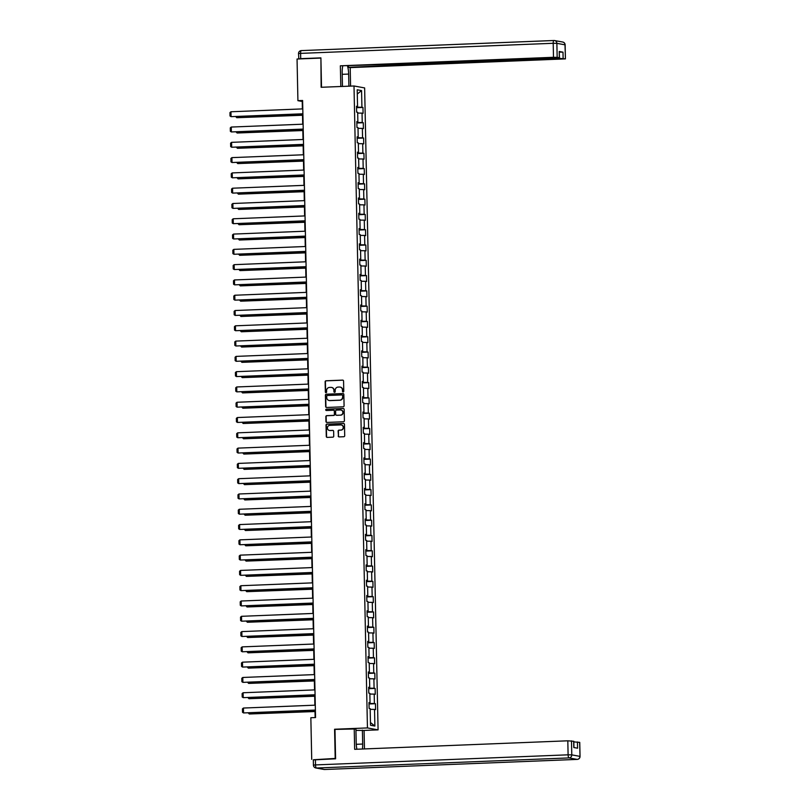 <?xml version="1.0" encoding="UTF-8"?>
<svg xmlns="http://www.w3.org/2000/svg" width="810" height="810" viewBox="0 0 810 810"><rect width="100%" height="100%" fill="white"/><g stroke="black" fill="none" stroke-linecap="round" stroke-linejoin="round"><path stroke-width="1.21" d="M343.146 391.959A0.678 0.648 -79.6 0 0 343.774 391.26L343.561 381.044A0.962 0.921 -79.6 0 0 342.62 380.113L326.025 380.781A0.962 0.921 -79.6 0 0 325.124 381.773L325.347 392A0.678 0.648 -79.6 0 0 326.005 392.647A0.678 0.648 -79.6 0 0 326.632 391.949L326.602 390.623A3.088 2.946 -79.6 0 1 329.488 387.433L330.875 387.372A3.088 2.946 -79.6 0 1 333.882 390.329L333.912 391.655A0.678 0.648 -79.6 0 0 334.57 392.303A0.678 0.648 -79.6 0 0 335.208 391.605L335.178 390.278A3.088 2.946 -79.6 0 1 338.064 387.089L339.441 387.028A3.088 2.946 -79.6 0 1 342.458 389.995L342.488 391.311A0.678 0.648 -79.6 0 0 343.146 391.959A0.678 0.648 -79.6 0 1 342.772 391.372L342.488 391.311M338.205 435.993A0.962 0.921 -79.6 0 0 339.147 436.914L343.804 436.732A0.962 0.921 -79.6 0 0 344.706 435.729L344.473 424.379A0.962 0.921 -79.6 0 0 343.531 423.458L326.936 424.116A0.962 0.921 -79.6 0 0 326.035 425.118L326.278 436.468A0.962 0.921 -79.6 0 0 327.22 437.39L332.839 437.167A0.962 0.921 -79.6 0 0 333.74 436.165L333.639 431.315A0.962 0.921 -79.6 0 0 332.697 430.383L329.903 430.495A2.582 2.46 -79.6 0 1 327.392 427.751A2.582 2.46 -79.6 0 1 329.802 425.351L340.726 424.916A2.582 2.46 -79.6 0 1 343.238 427.66A2.582 2.46 -79.6 0 1 340.828 430.059L339.005 430.13A0.962 0.921 -79.6 0 0 338.104 431.133L338.499 436.043A0.962 0.921 -79.6 0 0 339.106 436.914M335.411 729.395L334.581 729.243L335.198 758.443L313.673 759.74M334.581 729.243L367.446 727.927L354 85.981L364.632 87.925L378.078 729.871L367.446 727.927M320.912 58.158L321.135 87.288L354 85.981M320.527 58.087L297.047 59.019L297.918 100.673L302.231 101.463L302.383 108.904M311.718 759.385L310.848 717.731L315.546 717.549L302.616 100.491L297.918 100.673M343.177 406.812A0.962 0.921 -79.6 0 0 344.078 405.81L343.845 394.46A0.962 0.921 -79.6 0 0 342.903 393.538L326.308 394.197A0.962 0.921 -79.6 0 0 325.407 395.199L325.65 406.549A0.962 0.921 -79.6 0 0 326.592 407.47L343.177 406.812M344.159 409.425L344.392 420.775A0.962 0.921 -79.6 0 1 343.491 421.767L326.906 422.435A0.962 0.921 -79.6 0 1 325.964 421.504L325.863 416.654A0.962 0.921 -79.6 0 1 326.764 415.651L333.487 415.378A0.962 0.921 -79.6 0 0 334.388 414.386L334.317 411.166A0.962 0.921 -79.6 0 0 333.376 410.235L326.379 410.518A0.678 0.648 -79.6 0 1 325.721 409.799A0.678 0.648 -79.6 0 1 326.349 409.171L343.217 408.493A0.962 0.921 -79.6 0 1 344.159 409.425M375.455 703.718L374.402 703.525L374.21 694.119L375.263 694.312L375.131 688.429L374.088 688.237L373.886 678.831L374.939 679.013L374.817 673.14L373.764 672.948L373.572 663.532L374.615 663.724L374.493 657.852L373.45 657.659L373.248 648.243L374.301 648.435L374.179 642.563L373.126 642.37L372.924 632.954L373.977 633.147L373.856 627.274L372.802 627.082L372.61 617.665L373.653 617.858L373.531 611.985L372.489 611.793L372.286 602.377L373.339 602.569L373.218 596.687L372.165 596.504L371.972 587.088L373.015 587.28L372.894 581.398L371.841 581.205L371.648 571.799L372.701 571.992L372.57 566.109L371.527 565.917L371.324 556.51L372.377 556.703L372.256 550.82L371.203 550.628L371.01 541.222L372.053 541.414L371.932 535.531L370.889 535.339L370.686 525.933L371.739 526.125L371.608 520.243L370.565 520.05L370.362 510.644L371.415 510.837L371.294 504.954L370.241 504.762L370.048 495.356L371.091 495.548L370.97 489.665L369.927 489.473L369.725 480.067L370.777 480.259L370.656 474.376L369.603 474.184L369.411 464.778L370.453 464.97L370.332 459.088L369.279 458.895L369.087 449.489L370.13 449.682L370.008 443.799L368.965 443.607L368.763 434.2L369.816 434.393L369.694 428.51L368.641 428.318L368.449 418.912L369.492 419.104L369.37 413.221L368.317 413.029L368.125 403.623L369.178 403.815L369.046 397.933L368.003 397.74L367.801 388.334L368.854 388.527L368.732 382.644L367.679 382.452L367.487 373.046L368.53 373.238L368.408 367.355L367.365 367.163L367.163 357.757L368.216 357.949L368.094 352.067L367.041 351.874L366.839 342.468L367.892 342.66L367.77 336.778L366.717 336.585L366.525 327.179L367.568 327.372L367.446 321.489L366.403 321.297L366.201 311.891L367.254 312.083L367.132 306.2L366.079 306.008L365.887 296.602L366.93 296.784L366.808 290.911L365.755 290.719L365.563 281.303L366.616 281.495L366.484 275.623L365.442 275.43L365.239 266.014L366.292 266.207L366.171 260.334L365.118 260.142L364.925 250.725L365.968 250.918L365.847 245.045L364.804 244.853L364.601 235.437L365.654 235.629L365.523 229.756L364.48 229.564L364.277 220.148L365.33 220.34L365.209 214.458L364.156 214.275L363.963 204.859L365.006 205.052L364.885 199.169L363.842 198.977L363.639 189.57L364.692 189.763L364.571 183.88L363.518 183.688L363.325 174.282L364.368 174.474L364.247 168.591L363.194 168.399L363.001 158.993L364.044 159.185L363.923 153.303L362.88 153.11L362.677 143.704L363.731 143.897L363.609 138.014L362.556 137.821L362.364 128.415L363.406 128.608L363.285 122.725L362.232 122.533L362.04 113.127L363.093 113.319L362.961 107.436L361.918 107.244L361.564 90.588L357.2 89.788L357.554 106.444L356.501 106.252L356.623 112.134L357.676 112.327L357.868 121.733L356.825 121.54L356.947 127.423L357.99 127.615L358.192 137.022L357.139 136.829L357.261 142.712L358.314 142.904L358.506 152.31L357.463 152.128L357.585 158.001L358.638 158.193L358.83 167.609L357.777 167.417L357.909 173.289L358.951 173.482L359.154 182.898L358.101 182.706L358.222 188.578L359.275 188.77L359.468 198.187L358.425 197.994L358.546 203.867L359.589 204.059L359.792 213.475L358.739 213.283L358.87 219.156L359.913 219.348L360.116 228.764L359.063 228.572L359.184 234.454L360.237 234.637L360.43 244.053L359.387 243.861L359.508 249.743L360.551 249.925L360.754 259.342L359.701 259.149L359.822 265.032L360.875 265.224L361.068 274.63L360.025 274.438L360.146 280.321L361.199 280.513L361.392 289.919L360.349 289.727L360.47 295.609L361.513 295.802L361.716 305.208L360.663 305.016L360.784 310.898L361.837 311.091L362.029 320.497L360.987 320.304L361.108 326.187L362.161 326.379L362.353 335.785L361.3 335.593L361.432 341.476L362.475 341.668L362.677 351.074L361.625 350.882L361.746 356.764L362.799 356.957L362.991 366.363L361.949 366.171L362.07 372.053L363.113 372.246L363.315 381.652L362.262 381.459L362.384 387.342L363.437 387.534L363.639 396.94L362.586 396.748L362.708 402.631L363.761 402.823L363.953 412.229L362.91 412.037L363.032 417.919L364.075 418.112L364.277 427.518L363.224 427.326L363.346 433.208L364.399 433.401L364.591 442.807L363.548 442.614L363.67 448.497L364.723 448.689L364.915 458.095L363.862 457.903L363.994 463.786L365.037 463.978L365.239 473.384L364.186 473.192L364.308 479.075L365.361 479.267L365.553 488.673L364.51 488.481L364.632 494.363L365.675 494.556L365.877 503.962L364.824 503.769L364.956 509.652L365.998 509.844L366.201 519.25L365.148 519.058L365.269 524.941L366.322 525.133L366.515 534.539L365.472 534.357L365.593 540.229L366.636 540.422L366.839 549.828L365.786 549.646L365.907 555.518L366.96 555.711L367.153 565.127L366.11 564.934L366.231 570.807L367.284 570.999L367.477 580.416L366.434 580.223L366.555 586.096L367.598 586.288L367.801 595.704L366.748 595.512L366.869 601.385L367.922 601.577L368.115 610.993L367.072 610.801L367.193 616.673L368.246 616.866L368.439 626.282L367.386 626.089L367.517 631.972L368.56 632.154L368.763 641.571L367.71 641.378L367.831 647.261L368.884 647.453L369.076 656.859L368.034 656.667L368.155 662.55L369.198 662.742L369.4 672.148L368.347 671.956L368.469 677.838L369.522 678.031L369.714 687.437L368.671 687.245L368.793 693.127L369.846 693.319L370.038 702.726L368.995 702.533L369.117 708.416L370.16 708.608L370.514 725.264L374.878 726.064L374.534 709.408L375.577 709.601L375.455 703.718L369.026 703.971M369.492 702.796L369.016 703.485M369.502 703.465L374.402 703.525M369.856 694.059L374.21 694.119M370.038 702.726L368.995 702.867M369.168 687.508L368.692 688.196M369.178 688.176L374.088 688.237M369.542 678.77L373.886 678.831M369.714 687.437L368.682 687.579M368.844 672.219L368.368 672.908M368.864 672.887L373.764 672.948M369.218 663.481L373.572 663.532M369.4 672.148L368.358 672.29M368.53 656.93L368.054 657.619M368.54 657.598L373.45 657.659M368.894 648.192L373.248 648.243M369.076 656.859L368.034 657.001M368.206 641.641L367.73 642.33M368.216 642.31L373.126 642.37M368.58 632.904L372.924 632.954M368.763 641.571L367.72 641.712M367.882 626.353L367.406 627.041M367.902 627.021L372.802 627.082M368.256 617.615L372.61 617.665M368.439 626.282L367.396 626.424M367.568 611.064L367.092 611.753M367.578 611.732L372.489 611.793M367.932 602.326L372.286 602.377M368.115 610.993L367.072 611.135M367.244 595.775L366.768 596.464M367.264 596.443L372.165 596.504M367.618 587.037L371.972 587.088M367.801 595.704L366.758 595.846M366.93 580.486L366.444 581.165M366.94 581.155L371.841 581.205M367.294 571.749L371.648 571.799M367.477 580.416L366.434 580.557M366.606 565.198L366.13 565.876M366.616 565.866L371.527 565.917M366.981 556.46L371.324 556.51M367.153 565.127L366.12 565.269M366.282 549.909L365.806 550.587M366.302 550.567L371.203 550.628M366.657 541.171L371.01 541.222M366.839 549.828L365.796 549.98M365.968 534.62L365.492 535.299M365.978 535.278L370.889 535.339M366.333 525.882L370.686 525.933M366.515 534.539L365.472 534.691M365.644 519.331L365.168 520.01M365.654 519.99L370.565 520.05M366.019 510.594L370.362 510.644M366.201 519.25L365.158 519.402M365.32 504.043L364.844 504.721M365.34 504.701L370.241 504.762M365.695 495.305L370.048 495.356M365.877 503.962L364.834 504.114M365.006 488.754L364.53 489.432M365.016 489.412L369.927 489.473M365.371 480.016L369.725 480.067M365.553 488.673L364.51 488.825M364.682 473.465L364.206 474.144M364.702 474.123L369.603 474.184M365.057 464.727L369.411 464.778M365.239 473.384L364.196 473.536M364.368 458.176L363.882 458.855M364.378 458.835L369.279 458.895M364.733 449.439L369.087 449.489M364.915 458.095L363.872 458.237M364.044 442.888L363.568 443.566M364.054 443.546L368.965 443.607M364.409 434.15L368.763 434.2M364.591 442.807L363.558 442.949M363.72 427.599L363.244 428.277M363.741 428.257L368.641 428.318M364.095 418.861L368.449 418.912M364.277 427.518L363.234 427.66M363.406 412.31L362.931 412.989M363.417 412.968L368.317 413.029M363.771 403.572L368.125 403.623M363.953 412.229L362.91 412.371M363.082 397.022L362.607 397.7M363.093 397.68L368.003 397.74M363.457 388.274L367.801 388.334M363.639 396.94L362.596 397.082M362.758 381.733L362.283 382.411M362.779 382.391L367.679 382.452M363.133 372.985L367.487 373.046M363.315 381.652L362.272 381.793M362.445 366.444L361.969 367.122M362.455 367.102L367.365 367.163M362.809 357.696L367.163 357.757M362.991 366.363L361.949 366.505M362.121 351.155L361.645 351.834M362.131 351.813L367.041 351.874M362.495 342.407L366.839 342.468M362.677 351.074L361.635 351.216M361.797 335.856L361.321 336.545M361.817 336.525L366.717 336.585M362.171 327.118L366.525 327.179M362.353 335.785L361.311 335.927M361.483 320.568L361.007 321.256M361.493 321.236L366.403 321.297M361.847 311.83L366.201 311.891M362.029 320.497L360.987 320.638M361.159 305.279L360.683 305.967M361.179 305.947L366.079 306.008M361.533 296.541L365.887 296.602M361.716 305.208L360.673 305.35M360.845 289.99L360.359 290.679M360.855 290.658L365.755 290.719M361.209 281.252L365.563 281.303M361.392 289.919L360.349 290.061M360.521 274.701L360.045 275.39M360.531 275.37L365.442 275.43M360.895 265.964L365.239 266.014M361.068 274.63L360.035 274.772M360.197 259.413L359.721 260.101M360.217 260.081L365.118 260.142M360.572 250.675L364.925 250.725M360.754 259.342L359.711 259.483M359.883 244.124L359.407 244.812M359.893 244.792L364.804 244.853M360.248 235.386L364.601 235.437M360.43 244.053L359.387 244.195M359.559 228.835L359.083 229.524M359.569 229.503L364.48 229.564M359.934 220.097L364.277 220.148M360.116 228.764L359.073 228.906M359.235 213.546L358.759 214.235M359.255 214.215L364.156 214.275M359.61 204.808L363.963 204.859M359.792 213.475L358.749 213.617M358.921 198.258L358.445 198.936M358.931 198.926L363.842 198.977M359.286 189.52L363.639 189.57M359.468 198.187L358.425 198.328M358.597 182.969L358.121 183.647M358.617 183.637L363.518 183.688M358.972 174.231L363.325 174.282M359.154 182.898L358.111 183.04M358.283 167.68L357.797 168.358M358.293 168.338L363.194 168.399M358.648 158.942L363.001 158.993M358.83 167.609L357.787 167.751M357.959 152.391L357.483 153.07M357.969 153.049L362.88 153.11M358.324 143.653L362.677 143.704M358.506 152.31L357.473 152.462M357.635 137.103L357.159 137.781M357.656 137.761L362.556 137.821M358.01 128.365L362.364 128.415M358.192 137.022L357.149 137.173M357.321 121.814L356.845 122.492M357.332 122.472L362.232 122.533M357.686 113.076L362.04 113.127M357.868 121.733L356.825 121.885M356.997 106.525L356.522 107.203M357.007 107.183L361.918 107.244M357.291 94.011L361.564 90.588M357.554 106.444L356.511 106.596M364.024 730.438L378.078 729.871M302.494 113.967L302.707 124.193M302.808 129.256L303.031 139.482M303.132 144.544L303.345 154.771M303.456 159.833L303.669 170.06M303.77 175.122L303.983 185.358M304.094 190.411L304.307 200.647M304.418 205.7L304.631 215.936M304.732 220.988L304.945 231.225M305.056 236.277L305.269 246.513M305.37 251.566L305.593 261.802M305.694 266.865L305.907 277.091M306.018 282.153L306.231 292.38M306.332 297.442L306.555 307.668M306.656 312.731L306.868 322.957M306.98 328.02L307.192 338.246M307.294 343.308L307.506 353.535M307.618 358.597L307.83 368.823M307.942 373.886L308.154 384.112M308.256 389.175L308.468 399.401M308.58 404.463L308.792 414.69M308.893 419.752L309.116 429.978M309.217 435.041L309.43 445.267M309.542 450.33L309.754 460.556M309.855 465.618L310.068 475.845M310.179 480.907L310.392 491.133M310.503 496.196L310.716 506.422M310.817 511.485L311.03 521.711M311.141 526.773L311.354 537M311.455 542.062L311.678 552.288M311.779 557.351L311.992 567.587M312.103 572.64L312.316 582.876M312.417 587.928L312.64 598.165M312.741 603.217L312.954 613.453M313.065 618.506L313.278 628.742M313.379 633.795L313.591 644.031M313.703 649.094L313.916 659.32M314.027 664.382L314.24 674.608M314.341 679.671L314.553 689.897M314.665 694.96L314.877 705.186M314.979 710.249L315.141 717.559M370.453 722.53L374.878 726.064M370.18 709.347L374.534 709.408M356.532 107.7L362.961 107.436M356.856 122.988L363.285 122.725M357.169 138.277L363.609 138.014M357.493 153.566L363.923 153.303M357.807 168.855L364.247 168.591M358.131 184.143L364.571 183.88M358.455 199.432L364.885 199.169M358.769 214.721L365.209 214.458M359.093 230.01L365.523 229.756M359.417 245.298L365.847 245.045M359.731 260.587L366.171 260.334M360.055 275.876L366.484 275.623M360.369 291.165L366.808 290.911M360.693 306.453L367.132 306.2M361.017 321.742L367.446 321.489M361.331 337.031L367.77 336.778M361.655 352.32L368.094 352.067M361.979 367.608L368.408 367.355M362.293 382.897L368.732 382.644M362.617 398.186L369.046 397.933M362.941 413.475L369.37 413.221M363.255 428.763L369.694 428.51M363.579 444.052L370.008 443.799M363.892 459.351L370.332 459.088M364.216 474.64L370.656 474.376M364.541 489.928L370.97 489.665M364.854 505.217L371.294 504.954M365.178 520.506L371.608 520.243M365.502 535.795L371.932 535.531M365.816 551.083L372.256 550.82M366.14 566.372L372.57 566.109M366.454 581.661L372.894 581.398M366.778 596.95L373.218 596.687M367.102 612.238L373.531 611.985M367.416 627.527L373.856 627.274M367.74 642.816L374.179 642.563M368.064 658.105L374.493 657.852M368.378 673.394L374.817 673.14M368.702 688.682L375.131 688.429M342.772 391.372L342.741 390.045A3.088 2.946 -79.6 0 0 340.21 387.109M331.634 387.443A3.088 2.946 -79.6 0 1 334.176 390.39L334.206 391.706A0.678 0.648 -79.6 0 0 334.581 392.303M342.954 380.163A0.962 0.921 -79.6 0 0 342.903 380.173L326.319 380.832A0.962 0.921 -79.6 0 0 325.417 381.834L325.63 392.05A0.678 0.648 -79.6 0 0 326.015 392.647M343.238 393.589A0.962 0.921 -79.6 0 0 343.187 393.589L326.602 394.247A0.962 0.921 -79.6 0 0 325.701 395.25L325.934 406.6A0.962 0.921 -79.6 0 0 326.541 407.47M342.579 395.574A0.678 0.648 -79.6 0 0 341.911 394.926L327.351 395.503A0.678 0.648 -79.6 0 0 326.724 396.201L326.754 397.599A3.088 2.946 -79.6 0 0 329.761 400.555L339.724 400.16A3.088 2.946 -79.6 0 0 342.6 396.971L342.863 395.624A0.678 0.648 -79.6 0 0 342.205 394.976M329.285 400.535A3.088 2.946 -79.6 0 0 330.055 400.616L329.761 400.555M342.863 395.624L342.893 397.022A3.088 2.946 -79.6 0 1 340.008 400.211L330.055 400.616M333.72 410.285A0.962 0.921 -79.6 0 1 334.611 411.217L334.682 414.436A0.962 0.921 -79.6 0 1 333.771 415.439L327.048 415.702A0.962 0.921 -79.6 0 0 326.147 416.704L326.248 421.565A0.962 0.921 -79.6 0 0 326.855 422.435M343.551 408.544A0.962 0.921 -79.6 0 0 343.501 408.544L326.632 409.222A0.678 0.648 -79.6 0 0 326.389 410.518M340.473 415.105A2.582 2.46 -79.6 0 0 340.878 409.992A2.582 2.46 -79.6 0 0 340.362 409.961L336.514 410.113A0.962 0.921 -79.6 0 0 335.613 411.105L335.684 414.335A0.962 0.921 -79.6 0 0 336.626 415.257L340.757 415.155A2.582 2.46 -79.6 0 0 341.02 410.022M340.757 415.155L336.909 415.307M341.385 424.987A2.582 2.46 -79.6 0 1 341.121 430.11L339.299 430.191A0.962 0.921 -79.6 0 0 338.398 431.183L338.499 436.043M329.538 430.485A2.582 2.46 -79.6 0 0 330.197 430.545L329.903 430.495M333.031 430.434A0.962 0.921 -79.6 0 0 332.981 430.434L330.197 430.545M343.865 423.508A0.962 0.921 -79.6 0 0 343.815 423.508L327.22 424.167A0.962 0.921 -79.6 0 0 326.319 425.169L326.562 436.519A0.962 0.921 -79.6 0 0 327.169 437.39M302.515 115.091L236.793 117.713L302.515 115.253M236.773 116.589L236.793 117.713L235.761 116.63M302.899 113.795L231.052 116.66L302.899 113.957M302.788 108.894L230.951 111.76L231.052 116.66L230.03 116.012L229.959 112.59L230.951 111.76M340.828 86.508L340.342 65.812L553.493 57.297L553.2 43.284L300.601 53.379L300.712 58.664L320.902 57.864L321.519 87.267L340.767 86.498M342.458 86.437L342.174 72.89A11.046 3.21 87.7 0 1 342.741 66.096M342.205 74.328L348.644 74.074A11.046 3.21 87.7 0 0 347.47 65.914M348.644 74.074L348.897 86.184M350.578 86.113L350.193 67.615L348.502 67.311L559.437 58.391L559.426 57.834M348.472 65.873L348.502 67.311M350.193 67.615L565.431 58.887L565.005 44.823L556.875 43.335L557.169 57.348L559.487 57.793L557.401 58.016L417.484 63.605L340.342 65.812M565.299 58.836L559.437 58.391M298.829 58.948L298.525 53.592L300.601 53.379A2.946 0.861 -92.3 0 1 301.35 50.595A2.946 0.861 -92.3 0 1 301.411 50.595L553.888 40.51M559.366 52.113L562.99 52.164L559.224 51.476L559.487 57.793M557.169 57.348L553.493 57.297M300.712 58.664L298.637 58.887M355.944 730.387L364.075 730.448L364.459 748.926M362.384 730.134L362.677 744.046A11.046 3.21 87.7 0 1 362.424 749.007M313.44 759.891L335.593 758.808L334.975 729.405L355.914 728.949L356.208 742.871A11.046 3.21 87.7 0 0 356.906 749.23M354.223 728.635L354.658 749.321L567.81 740.806L573.804 741.302L573.936 747.549M573.814 741.889L579.747 742.385L580.041 756.408L579.626 742.335M573.672 741.251L573.804 747.519L577.571 748.207L577.439 741.94M302.839 130.38L237.117 133.002L302.839 130.542M237.087 131.878L237.117 133.002L236.085 131.919M303.153 145.668L237.431 148.291L303.163 145.83M237.411 147.167L237.431 148.291L236.409 147.207M303.213 129.084L231.366 131.949L303.213 129.246M303.112 124.183L231.265 127.049L231.366 131.949L230.344 131.301L230.273 127.879L231.265 127.049M303.537 144.372L231.69 147.238L303.537 144.534M303.436 139.472L231.589 142.337L231.69 147.238L230.668 146.59L230.597 143.167L231.589 142.337M303.477 160.957L237.755 163.579L303.477 161.119M237.735 162.466L237.755 163.579L236.722 162.506M303.801 176.246L238.079 178.868L303.801 176.408M238.049 177.755L238.079 178.868L237.046 177.795M304.115 191.535L238.393 194.157L304.125 191.697M238.373 193.043L238.393 194.157L237.37 193.084M303.851 159.661L232.014 162.526L303.861 159.823M303.75 154.761L231.903 157.626L232.014 162.526L230.992 161.879L230.921 158.456L231.903 157.626M304.175 174.95L232.328 177.815L304.175 175.112M304.074 170.049L232.227 172.915L232.328 177.815L231.306 177.167L231.235 173.745L232.227 172.915M304.499 190.239L232.652 193.104L304.499 190.401M304.398 185.338L232.551 188.203L232.652 193.104L231.63 192.456L231.559 189.034L232.551 188.203M304.438 206.823L238.717 209.446L304.438 206.985M238.697 208.332L238.717 209.446L237.684 208.373M304.813 205.527L232.966 208.393L304.823 205.689M304.712 200.627L232.865 203.492L232.966 208.393L231.954 207.755L231.883 204.322L232.865 203.492M304.762 222.112L239.041 224.734L304.762 222.274M239.011 223.621L239.041 224.734L238.008 223.661M305.137 220.816L233.29 223.681L305.137 220.978M305.036 215.916L233.189 218.781L233.29 223.681L232.267 223.044L232.197 219.611L233.189 218.781M305.076 237.401L239.355 240.023L305.087 237.563M239.335 238.91L239.355 240.023L238.332 238.95M305.461 236.105L233.614 238.98L305.461 236.267M305.35 231.204L233.513 234.08L233.614 238.98L232.591 238.332L232.521 234.9L233.513 234.08M305.4 252.69L239.679 255.312L305.4 252.852M239.659 254.198L239.679 255.312L238.646 254.239M305.775 251.394L233.928 254.269L305.785 251.556M305.674 246.493L233.827 249.369L233.928 254.269L232.915 253.621L232.834 250.189L233.827 249.369M305.714 267.978L239.993 270.601L305.724 268.14M239.973 269.487L239.993 270.601L238.97 269.527M306.099 266.682L234.252 269.558L306.099 266.844M305.998 261.782L234.151 264.657L234.252 269.558L233.229 268.91L233.159 265.477L234.151 264.657M306.038 283.267L240.317 285.889L306.038 283.429M240.297 284.776L240.317 285.889L239.284 284.816M306.413 281.971L234.576 284.847L306.423 282.133M306.312 277.071L234.465 279.946L234.576 284.847L233.553 284.199L233.482 280.766L234.465 279.946M306.362 298.556L240.641 301.178L306.362 298.718M240.61 300.065L240.641 301.178L239.608 300.105M306.737 297.26L234.89 300.135L306.737 297.422M306.636 292.359L234.789 295.235L234.89 300.135L233.867 299.487L233.796 296.055L234.789 295.235M306.676 313.845L240.955 316.477L306.686 314.007M240.934 315.353L240.955 316.477L239.932 315.394M307.061 312.549L235.214 315.424L307.061 312.711M306.96 307.648L235.113 310.524L235.214 315.424L234.191 314.776L234.12 311.344L235.113 310.524M307 329.133L241.279 331.766L307 329.295M241.258 330.642L241.279 331.766L240.246 330.683M307.375 327.837L235.528 330.713L307.385 327.999M307.274 322.937L235.427 325.812L235.528 330.713L234.515 330.065L234.444 326.632L235.427 325.812M307.324 344.422L241.603 347.055L307.324 344.584M241.572 345.931L241.603 347.055L240.57 345.971M307.699 343.126L235.852 346.002L307.699 343.288M307.598 338.226L235.75 341.101L235.852 346.002L234.829 345.354L234.758 341.921L235.75 341.101M307.638 359.711L241.917 362.343L307.648 359.873M241.896 361.219L241.917 362.343L240.894 361.26M308.023 358.415L236.176 361.29L308.023 358.577M307.911 353.514L236.074 356.39L236.176 361.29L235.153 360.642L235.082 357.21L236.074 356.39M307.962 375L242.241 377.632L307.962 375.162M242.22 376.508L242.241 377.632L241.208 376.549M308.337 373.704L236.49 376.579L308.347 373.866M308.235 368.803L236.388 371.679L236.49 376.579L235.477 375.931L235.396 372.499L236.388 371.679M308.276 390.288L242.565 392.921L308.286 390.45M242.534 391.797L242.565 392.921L241.532 391.837M308.661 388.992L236.814 391.868L308.661 389.154M308.559 384.092L236.712 386.967L236.814 391.868L235.791 391.22L235.72 387.787L236.712 386.967M308.6 405.577L242.878 408.21L308.6 405.739M242.858 407.086L242.878 408.21L241.846 407.126M308.985 404.281L237.138 407.157L308.985 404.443M308.873 399.381L237.026 402.256L237.138 407.157L236.115 406.509L236.044 403.076L237.026 402.256M308.924 420.876L243.202 423.498L308.924 421.028M243.172 422.375L243.202 423.498L242.17 422.415M309.298 419.58L237.452 422.445L309.298 419.732M309.197 414.679L237.35 417.545L237.452 422.445L236.429 421.797L236.358 418.365L237.35 417.545M309.238 436.165L243.516 438.787L309.248 436.317M243.496 437.663L243.516 438.787L242.494 437.704M309.623 434.869L237.775 437.734L309.623 435.021M309.521 429.968L237.674 432.834L237.775 437.734L236.753 437.086L236.682 433.654L237.674 432.834M309.562 451.453L243.84 454.076L309.562 451.605M243.82 452.952L243.84 454.076L242.808 452.992M309.936 450.158L238.099 453.023L309.947 450.309M309.835 445.257L237.988 448.122L238.099 453.023L237.077 452.375L237.006 448.942L237.988 448.122M309.886 466.742L244.164 469.365L309.886 466.894M244.134 468.241L244.164 469.365L243.132 468.281M310.26 465.446L238.413 468.312L310.26 465.598M310.159 460.546L238.312 463.411L238.413 468.312L237.391 467.664L237.32 464.231L238.312 463.411M310.2 482.031L244.478 484.653L310.21 482.183M244.458 483.529L244.478 484.653L243.456 483.57M310.584 480.735L238.737 483.6L310.584 480.887M310.483 475.834L238.636 478.7L238.737 483.6L237.715 482.952L237.644 479.52L238.636 478.7M310.524 497.32L244.802 499.942L310.524 497.482M244.782 498.818L244.802 499.942L243.769 498.859M310.898 496.024L239.051 498.889L310.908 496.186M310.797 491.123L238.95 493.989L239.051 498.889L238.039 498.241L237.968 494.809L238.95 493.989M310.848 512.608L245.126 515.231L310.848 512.77M245.096 514.107L245.126 515.231L244.094 514.148M311.222 511.312L239.375 514.178L311.222 511.474M311.121 506.412L239.274 509.277L239.375 514.178L238.353 513.53L238.282 510.108L239.274 509.277M311.161 527.897L245.44 530.52L311.161 528.059M245.42 529.396L245.44 530.52L244.417 529.436M311.546 526.601L239.699 529.467L311.546 526.763M311.435 521.701L239.598 524.566L239.699 529.467L238.677 528.819L238.606 525.396L239.598 524.566M311.485 543.186L245.764 545.808L311.485 543.348M245.744 544.695L245.764 545.808L244.731 544.725M311.86 541.89L240.013 544.755L311.87 542.052M311.759 536.99L239.912 539.855L240.013 544.755L239.001 544.107L238.92 540.685L239.912 539.855M311.799 558.475L246.078 561.097L311.809 558.637M246.058 559.983L246.078 561.097L245.055 560.024M312.184 557.179L240.337 560.044L312.184 557.341M312.083 552.278L240.236 555.144L240.337 560.044L239.315 559.396L239.244 555.974L240.236 555.144M312.123 573.763L246.402 576.386L312.123 573.926M246.382 575.272L246.402 576.386L245.369 575.313M312.498 572.467L240.661 575.333L312.508 572.629M312.397 567.567L240.55 570.432L240.661 575.333L239.638 574.685L239.568 571.263L240.55 570.432M312.447 589.052L246.726 591.675L312.447 589.214M246.696 590.561L246.726 591.675L245.693 590.601M312.822 587.756L240.975 590.622L312.822 587.918M312.721 582.856L240.874 585.721L240.975 590.622L239.952 589.984L239.881 586.551L240.874 585.721M312.761 604.341L247.04 606.963L312.771 604.503M247.02 605.85L247.04 606.963L246.017 605.89M313.146 603.045L241.299 605.91L313.146 603.207M313.045 598.144L241.198 601.01L241.299 605.91L240.276 605.272L240.206 601.84L241.198 601.01M313.085 619.63L247.364 622.252L313.085 619.792M247.344 621.138L247.364 622.252L246.331 621.179M313.46 618.334L241.613 621.199L313.47 618.496M313.359 613.433L241.512 616.309L241.613 621.199L240.6 620.561L240.529 617.129L241.512 616.309M313.409 634.918L247.688 637.541L313.409 635.081M247.657 636.427L247.688 637.541L246.655 636.468M313.784 633.622L241.937 636.498L313.784 633.784M313.683 628.722L241.836 631.597L241.937 636.498L240.914 635.85L240.843 632.418L241.836 631.597M313.723 650.207L248.002 652.83L313.733 650.369M247.981 651.716L248.002 652.83L246.979 651.756M314.108 648.911L242.261 651.787L314.108 649.073M313.996 644.011L242.16 646.886L242.261 651.787L241.238 651.139L241.167 647.706L242.16 646.886M314.047 665.496L248.326 668.118L314.047 665.658M248.305 667.005L248.326 668.118L247.293 667.045M314.422 664.2L242.575 667.076L314.432 664.362M314.32 659.299L242.473 662.175L242.575 667.076L241.562 666.428L241.481 662.995L242.473 662.175M314.361 680.785L248.65 683.407L314.371 680.947M248.619 682.293L248.65 683.407L247.617 682.334M314.746 679.489L242.899 682.364L314.746 679.651M314.644 674.588L242.798 677.464L242.899 682.364L241.876 681.716L241.805 678.284L242.798 677.464M314.685 696.073L248.964 698.706L314.685 696.236M248.943 697.582L248.964 698.706L247.931 697.623M315.06 694.778L243.223 697.653L315.07 694.939M314.958 689.877L243.111 692.753L243.223 697.653L242.2 697.005L242.129 693.573L243.111 692.753M315.009 711.362L249.288 713.995L315.009 711.524M249.257 712.871L249.288 713.995L248.255 712.911M315.384 710.066L243.537 712.942L315.384 710.228M315.282 705.166L243.435 708.041L243.537 712.942L242.514 712.294L242.443 708.861L243.435 708.041M559.356 57.743L559.224 51.476M562.99 52.164L563.122 58.431M565.005 44.823L565.137 44.874A2.946 2.946 0 0 0 562.727 42.029A2.946 2.815 100.4 0 1 565.005 44.823M556.875 43.335A2.946 2.815 -79.6 0 0 553.999 40.5A2.946 0.861 -92.3 0 0 553.949 40.5A2.946 0.861 -92.3 0 0 553.2 43.284L556.875 43.335M298.647 53.642L298.525 53.592A2.946 2.946 0 0 1 301.35 50.595L553.949 40.5A2.946 2.946 0 0 1 554.597 40.551L562.727 42.029M315.404 759.618L315.515 764.913L568.104 754.819A2.946 0.861 -92.3 0 0 569.025 757.917L316.437 768.012L324.567 769.5L577.155 759.405L569.025 757.917A2.946 2.815 -79.6 0 0 571.779 754.869L579.919 756.358A2.946 2.815 100.4 0 1 577.155 759.405A2.946 0.861 -92.3 0 0 577.216 759.405A2.946 2.946 0 0 0 580.041 756.408M571.485 740.846L571.779 754.869L568.104 754.819L567.81 740.806M356.268 744.309L362.677 744.046M577.287 759.395A2.946 0.861 -92.3 0 1 577.216 759.405L324.618 769.5A2.946 0.861 -92.3 0 1 324.567 769.5A2.946 2.815 -79.6 0 1 323.97 769.449A2.946 2.946 0 0 0 324.618 769.5A2.946 0.861 -92.3 0 0 324.678 769.49M313.429 765.126A2.946 2.946 0 0 0 315.839 767.971A2.946 2.815 100.4 0 0 316.437 768.012A2.946 0.861 -92.3 0 1 315.515 764.913L313.429 765.126L313.318 759.841M565.431 58.887L565.137 44.874M417.433 63.605L417.444 64.203M315.839 767.971L323.97 769.449"/></g></svg>
